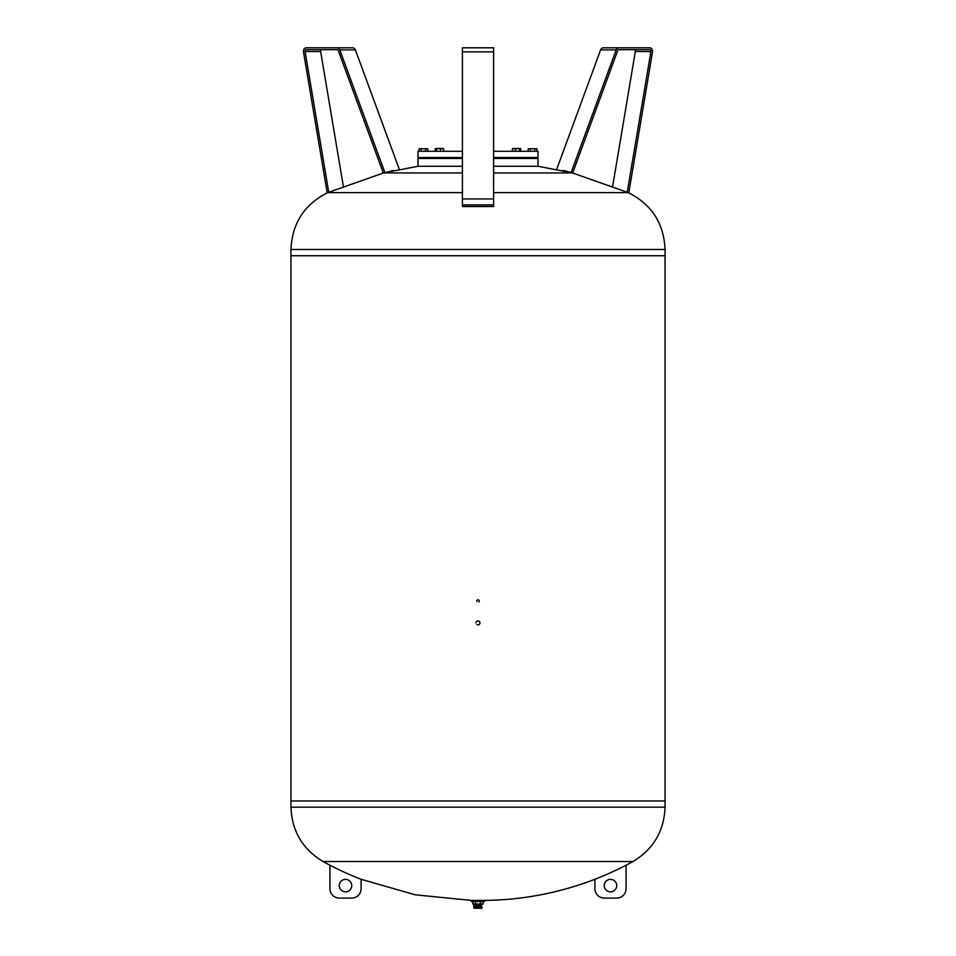 <?xml version="1.0" encoding="UTF-8"?>
<svg xmlns="http://www.w3.org/2000/svg" width="956" height="956" viewBox="0 0 956 956"><rect width="100%" height="100%" fill="white"/><g stroke="black" fill="none" stroke-linecap="round" stroke-linejoin="round"><path stroke-width="1.43" d="M493.595 172.94L572.465 172.94L538.013 166.26L538.013 158.469L493.595 158.469M462.429 158.469L417.987 158.469L417.987 166.26L462.429 166.26M538.013 166.26L493.595 166.26M493.595 151.299L538.013 151.299L538.013 157.525L493.595 157.525M462.429 157.525L417.987 157.525L417.987 151.299L462.429 151.299M420.951 157.525L420.951 158.469M421.285 151.275L427.762 151.275L427.762 148.73L419.122 148.73L419.122 151.275L421.285 151.275L421.285 148.73M427.762 148.73L419.122 148.73M425.611 148.73L425.611 151.275M443.596 148.73L435.255 148.73L435.255 151.275L443.596 151.275L443.596 148.73M513.515 148.73L512.404 148.73L512.404 151.275L520.745 151.275L520.745 148.73L513.515 148.73M535.049 157.525L535.049 158.469M534.715 151.275L536.878 151.275L536.878 148.73L530.389 148.73L530.389 151.275L534.715 151.275L534.715 148.73M530.389 148.73L528.238 148.73L528.238 151.275L530.389 151.275M528.238 148.73L536.878 148.73M515.463 148.73L515.463 151.275M512.703 148.479L520.446 148.479M520.745 148.73L519.634 148.73L519.634 151.275M436.366 151.275L436.366 148.73L435.255 148.73M435.554 148.479L443.297 148.479M440.537 148.73L440.537 151.275M462.429 192.622L327.753 192.622L383.535 172.94L417.987 166.26M327.753 192.622C304.343 204.369 292.082 223.322 290.959 249.492M462.429 206.508L493.595 206.508L493.595 204.883L462.429 204.883L462.429 206.508M665.077 249.492L290.923 249.492L290.923 255.73L665.077 255.73L665.077 249.492M665.041 255.73L665.041 800.961M665.077 800.961L290.923 800.961L290.923 807.199L665.077 807.199L665.077 800.961M476.853 601.551A1.243 1.243 0 0 1 478 599.83A1.243 1.243 0 0 1 478.884 601.957M476.004 622.894A1.996 1.996 0 0 1 478 620.91A1.996 1.996 0 0 1 478.932 624.65A1.996 1.996 0 0 1 476.889 624.555M462.429 204.883L462.429 198.956L493.595 198.956L493.595 47.8L462.429 47.8L493.595 47.8M493.595 198.956L493.595 204.883M462.429 198.956L462.429 47.8M572.692 173L617.684 50.62A1.554 1.35 -90 0 1 618.926 49.676L649.602 49.676A1.554 1.35 -90 0 1 650.928 51.528L627.244 192.18M634.007 49.676A1.554 1.35 -90 0 1 635.334 51.528L612.7 186.038M628.785 192.873L652.518 51.887A3.43 2.976 90 0 0 649.602 47.8L603.332 47.8A3.43 2.976 90 0 0 600.607 49.891L556.667 169.415M562.188 170.55L564.076 170.969M564.171 170.55L571.102 172.558L616.19 49.891A3.43 2.976 90 0 1 618.926 47.8M383.296 173L338.305 50.62A1.554 1.35 -90 0 0 337.062 49.676L306.386 49.676A1.554 1.35 -90 0 0 305.072 51.528L328.745 192.18M321.981 49.676A1.554 1.35 -90 0 0 320.654 51.528L343.3 186.038M327.215 192.873L303.482 51.887A3.43 2.976 90 0 1 306.386 47.8L337.062 47.8A3.43 2.976 90 0 1 339.798 49.891L384.898 172.558L391.912 170.969M391.829 170.55L393.812 170.55M337.062 47.8L352.656 47.8A3.43 2.976 90 0 1 355.393 49.891L399.321 169.415M665.041 807.199C664.109 831.063 653.426 849.167 632.98 861.523L323.02 861.523C302.574 849.167 291.891 831.063 290.959 807.199M632.98 861.523L626.072 865.216A313.52 313.52 0 0 1 594.907 879.281C559.236 892.976 522.514 900.014 484.752 900.397L471.248 900.397L415.215 894.804L361.093 879.281A313.52 313.52 0 0 1 329.928 865.216L329.928 888.722A9.357 9.357 0 0 0 339.272 898.078L351.748 898.078A9.357 9.357 0 0 0 361.093 888.722L361.093 879.281M339.272 885.603A6.238 6.238 0 0 0 348.629 891.004A6.238 6.238 0 0 0 348.629 880.201A6.238 6.238 0 0 0 339.272 885.603M471.248 900.397L484.752 900.397M626.072 865.216L626.072 888.722A9.357 9.357 0 0 1 616.728 898.078L604.252 898.078A9.357 9.357 0 0 1 594.907 888.722L594.907 879.281M616.728 885.603A6.238 6.238 0 0 1 607.371 891.004A6.238 6.238 0 0 1 607.371 880.201A6.238 6.238 0 0 1 616.728 885.603M480.557 901.532L472.838 901.532L472.838 904.018L483.127 904.018L483.127 901.532L480.557 901.532L480.557 904.018M475.407 901.532L475.407 904.018M481.549 904.292L474.451 904.292M481.549 904.651L482.314 904.018M481.549 904.997L474.451 904.651M481.549 905.356L474.451 904.997M481.549 905.714L474.451 905.356M481.549 906.073L474.451 905.714M481.549 906.419L474.451 906.073M481.549 906.778L474.451 906.419M481.549 907.136L474.451 906.778M474.451 907.495L482.159 907.495L474.451 907.136M482.159 907.842L474.2 908.2L481.8 908.2L481.549 907.495M471.296 901.532L484.704 901.532L484.704 900.409L471.296 900.409L471.296 901.532M462.429 172.94L383.535 172.94M572.465 172.94L628.247 192.622L493.595 192.622M462.429 51.887L493.595 51.887M635.334 51.528L650.928 51.528M600.607 49.891L616.19 49.891M305.072 51.528L320.654 51.528M339.798 49.891L355.393 49.891M425.934 157.525L425.934 158.469M436.928 157.525L436.928 158.469L436.928 157.525M514.077 157.525L514.077 158.469L514.077 157.525M519.072 157.525L519.072 158.469L519.072 157.525M530.066 157.525L530.066 158.469M441.923 157.525L441.923 158.469M628.247 192.622C651.657 204.369 663.918 223.322 665.041 249.492M290.959 255.73L290.959 800.961M323.02 861.523L329.928 865.216M473.686 904.018L473.841 907.842"/></g></svg>
